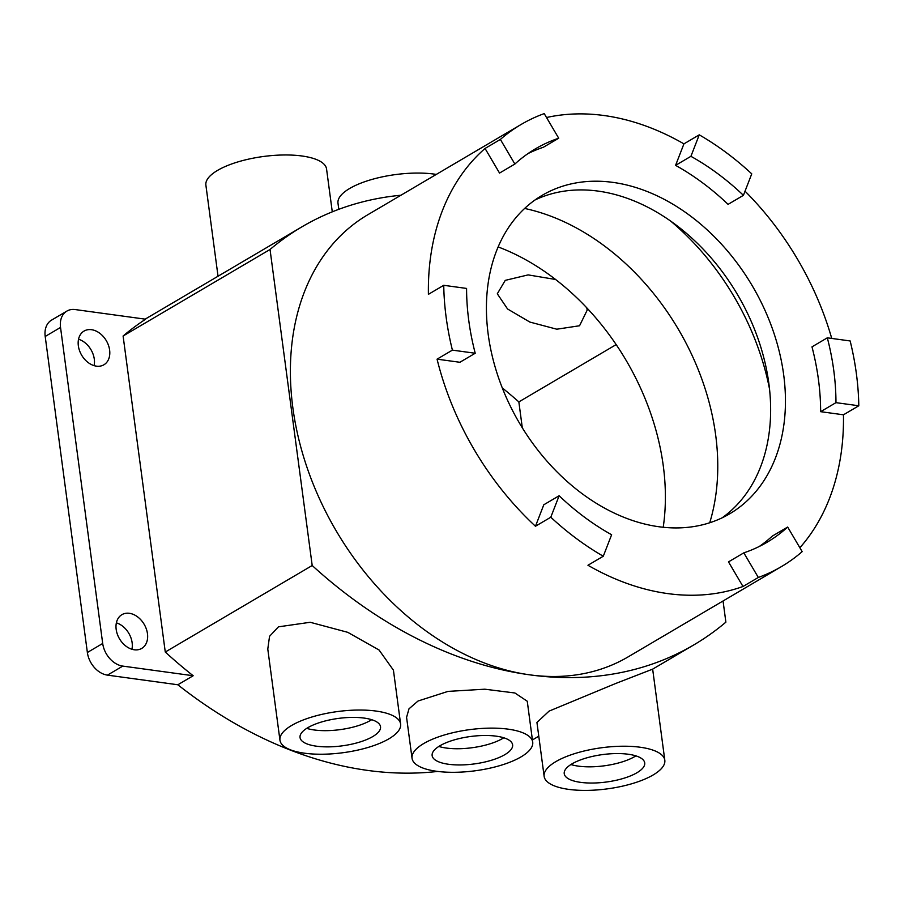 <?xml version="1.0" encoding="UTF-8"?>
<svg xmlns="http://www.w3.org/2000/svg" width="904" height="904" viewBox="0 0 904 904"><rect width="100%" height="100%" fill="white"/><g stroke="black" fill="none" stroke-linecap="round" stroke-linejoin="round"><path stroke-width="1.36" d="M147.465 633.681A19.572 14.306 -120.5 0 1 141.747 648.405A19.572 14.306 -120.5 0 1 116.175 629.399A19.572 14.306 -120.5 0 1 121.893 614.675A19.572 14.306 -120.5 0 1 147.465 633.681M131.927 649.264A19.572 14.306 59.5 0 0 132.131 642.71A19.572 14.306 59.5 0 0 116.379 622.845M109.621 350.074A19.572 14.306 -120.5 0 1 103.903 364.787A19.572 14.306 -120.5 0 1 78.343 345.791A19.572 14.306 -120.5 0 1 84.049 331.067A19.572 14.306 -120.5 0 1 109.621 350.074M94.095 365.645A19.572 14.306 59.5 0 0 94.287 359.103A19.572 14.306 59.5 0 0 78.535 339.237M66.885 311.089A21.741 15.899 -120.5 0 1 75.213 309.563L145.6 319.202A428.315 313.247 59.5 0 0 123.102 336.005L165.274 652.033A428.315 313.247 59.5 0 0 193.173 675.74L122.786 666.101A21.741 15.899 -120.5 0 1 109.7 658.485A21.741 15.899 -120.5 0 1 102.694 643.467L60.534 327.44A21.741 15.899 -120.5 0 1 63.709 313.812A21.741 15.899 -120.5 0 1 66.885 311.089L51.551 320.118A21.741 15.899 59.5 0 0 48.375 322.841A21.741 15.899 59.5 0 0 45.2 336.469L87.372 652.496A21.741 15.899 59.5 0 0 94.366 667.514A21.741 15.899 59.5 0 0 107.452 675.13L177.839 684.769A428.315 313.247 59.5 0 0 437.705 771.428M555.813 761.643A60.873 20.758 172.4 0 0 544.14 776.355A60.873 20.758 172.4 0 0 586.967 790.39A60.873 20.758 172.4 0 0 653.14 774.965A60.873 20.758 172.4 0 0 664.813 760.253A60.873 20.758 172.4 0 0 621.997 746.229A60.873 20.758 172.4 0 0 555.813 761.643M544.14 776.355L536.942 722.454L549.067 711.12L615.861 683.413L652.654 669.141L693.933 644.834A428.315 313.247 -120.5 0 1 312.196 565.508L270.036 249.481A428.315 313.247 -120.5 0 1 301.981 226.802A428.315 313.247 -120.5 0 1 400.947 195.23M301.981 226.802L145.171 319.135M332.276 211.841L326.559 169.014A60.873 20.758 172.4 0 0 283.732 154.98A60.873 20.758 172.4 0 0 217.548 170.404A60.873 20.758 172.4 0 0 205.886 185.117L218.033 276.228M291.619 725.471A60.873 20.758 172.4 0 0 279.946 740.184A60.873 20.758 172.4 0 0 322.762 754.218A60.873 20.758 172.4 0 0 388.946 738.794A60.873 20.758 172.4 0 0 400.619 724.081A60.873 20.758 172.4 0 0 357.792 710.047A60.873 20.758 172.4 0 0 291.619 725.471M279.946 740.184L267.787 649.061L269.539 636.326L278.455 626.834L310.196 622.28L347.78 632.337L379.058 650.01L393.432 670.18L400.619 724.081M436.293 174.415A60.873 20.758 172.4 0 0 349.656 188.484A60.873 20.758 172.4 0 0 337.983 203.197L338.797 209.31M423.716 743.551A60.873 20.758 172.4 0 0 412.043 758.264A60.873 20.758 172.4 0 0 454.859 772.298A60.873 20.758 172.4 0 0 521.043 756.885A60.873 20.758 172.4 0 0 532.716 742.173A60.873 20.758 172.4 0 0 489.9 728.138A60.873 20.758 172.4 0 0 423.716 743.551M412.043 758.264L406.574 717.335L408.992 708.815L418.032 701.018L448.022 691.39L484.826 689.198L514.896 692.984L527.258 701.233L532.716 742.173M555.598 279.483L528.139 274.895L505.246 280.364L497.302 293.789L507.573 308.987L529.846 322.061L556.785 329.203L579.554 325.756L587.204 310.106L586.764 307.823M498.138 246.928A219.582 160.596 -120.5 0 1 663.287 465.876A219.582 160.596 -120.5 0 1 663.22 527.281M524.636 208.451A219.582 160.596 -120.5 0 1 715.663 435.027A219.582 160.596 -120.5 0 1 709.719 522.772M636.936 772.75A40.601 13.842 -7.6 0 1 592.798 783.034A40.601 13.842 -7.6 0 1 564.232 773.677A40.601 13.842 -7.6 0 1 572.017 763.857A40.601 13.842 -7.6 0 1 616.155 753.574A40.601 13.842 -7.6 0 1 644.721 762.931A40.601 13.842 -7.6 0 1 636.936 772.75M570.91 764.535A40.601 13.842 172.4 0 0 634.777 756.546A40.601 13.842 172.4 0 0 635.874 755.868M504.839 754.659A40.601 13.842 -7.6 0 1 460.701 764.942A40.601 13.842 -7.6 0 1 432.135 755.586A40.601 13.842 -7.6 0 1 439.92 745.777A40.601 13.842 -7.6 0 1 484.058 735.494A40.601 13.842 -7.6 0 1 512.624 744.851A40.601 13.842 -7.6 0 1 504.839 754.659M438.813 746.444A40.601 13.842 172.4 0 0 502.68 738.455A40.601 13.842 172.4 0 0 503.777 737.777M372.742 736.579A40.601 13.842 -7.6 0 1 328.604 746.862A40.601 13.842 -7.6 0 1 300.038 737.506A40.601 13.842 -7.6 0 1 307.823 727.686A40.601 13.842 -7.6 0 1 351.961 717.403A40.601 13.842 -7.6 0 1 380.527 726.759A40.601 13.842 -7.6 0 1 372.742 736.579M306.716 728.364A40.601 13.842 172.4 0 0 370.583 720.375A40.601 13.842 172.4 0 0 371.68 719.697M522.309 427.829L518.851 401.907A410.924 300.535 59.5 0 0 502.285 387.918M518.851 401.907L616.166 344.605M193.173 675.74L177.839 684.769M723.053 600.979L725.878 622.155A428.315 313.247 -120.5 0 1 693.933 644.834M123.102 336.005L270.036 249.481M165.274 652.033L312.196 565.508M535.462 526.252L550.785 517.224L559.135 495.742L543.801 504.771L535.462 526.252A256.544 187.625 -120.5 0 1 437.061 359.159L459.887 362.278L475.221 353.249L452.395 350.13A256.544 187.625 -120.5 0 1 446.169 317.451A256.544 187.625 -120.5 0 1 443.74 285.302L428.406 294.331A256.544 187.625 -120.5 0 1 485.052 148.459L500.375 139.431A256.544 187.625 -120.5 0 1 521.099 124.481L367.781 214.756A256.544 187.625 59.5 0 0 292.851 407.738A256.544 187.625 59.5 0 0 628.122 656.88L781.44 566.593A256.544 187.625 -120.5 0 1 758.32 577.464L743.822 552.852A228.271 166.946 59.5 0 0 767.1 542.242A228.271 166.946 59.5 0 0 787.666 527.043L802.164 551.643A256.544 187.625 -120.5 0 1 781.44 566.593M521.099 124.481A256.544 187.625 -120.5 0 1 544.219 113.61L558.717 138.222A228.271 166.946 59.5 0 0 535.439 148.832A228.271 166.946 59.5 0 0 514.873 164.042L500.375 139.431M546.524 117.52A256.544 187.625 -120.5 0 1 683.932 143.872L699.255 134.843A256.544 187.625 -120.5 0 1 751.755 173.85L743.416 195.332A228.271 166.946 59.5 0 0 717.945 173.817A228.271 166.946 59.5 0 0 690.916 156.324L699.255 134.843M745.02 191.173A256.544 187.625 -120.5 0 1 831.736 338.424M850.155 340.955A256.544 187.625 -120.5 0 1 856.37 373.623A256.544 187.625 -120.5 0 1 858.8 405.772L835.963 402.653A228.271 166.946 59.5 0 0 833.77 370.527A228.271 166.946 59.5 0 0 827.318 337.825L850.155 340.955M858.8 405.772L843.466 414.8L820.64 411.682L835.963 402.653M820.64 411.682A228.271 166.946 59.5 0 0 818.436 379.556A228.271 166.946 59.5 0 0 811.984 346.853L827.318 337.825M690.916 156.324L675.582 165.353A228.271 166.946 59.5 0 1 702.611 182.845A228.271 166.946 59.5 0 1 728.082 204.36L743.416 195.332M527.936 153.623A228.271 166.946 59.5 0 1 543.383 147.25L558.717 138.222M443.74 285.302L466.577 288.432A228.271 166.946 59.5 0 0 468.769 320.547A228.271 166.946 59.5 0 0 475.221 353.249M559.135 495.742A228.271 166.946 59.5 0 0 584.594 517.257A228.271 166.946 59.5 0 0 611.624 534.75L603.284 556.231A256.544 187.625 -120.5 0 1 550.785 517.224M758.32 577.464L742.986 586.493L728.5 561.881L743.822 552.852M783.678 374.798A184.8 135.148 -120.5 0 1 729.709 513.8A184.8 135.148 -120.5 0 1 488.194 334.333A184.8 135.148 -120.5 0 1 542.174 195.332A184.8 135.148 -120.5 0 1 783.678 374.798M534.953 200.01A184.8 135.148 -120.5 0 1 768.863 383.522A184.8 135.148 -120.5 0 1 722.104 517.845M670.61 221.051A223.932 163.771 -120.5 0 1 769.519 389.014M759.27 546.479A228.271 166.946 59.5 0 0 772.344 536.072L787.666 527.043M742.986 586.493A256.544 187.625 -120.5 0 1 587.95 565.26L603.284 556.231M437.061 359.159L452.395 350.13M485.052 148.459L499.539 173.071L514.873 164.042M675.582 165.353L683.932 143.872M843.466 414.8A256.544 187.625 -120.5 0 1 799.859 547.745M107.452 675.13L122.786 666.101M45.2 336.469L60.534 327.44M102.694 643.467L87.372 652.496M664.813 760.253L652.654 669.141M532.422 739.947L538.784 736.195"/></g></svg>
